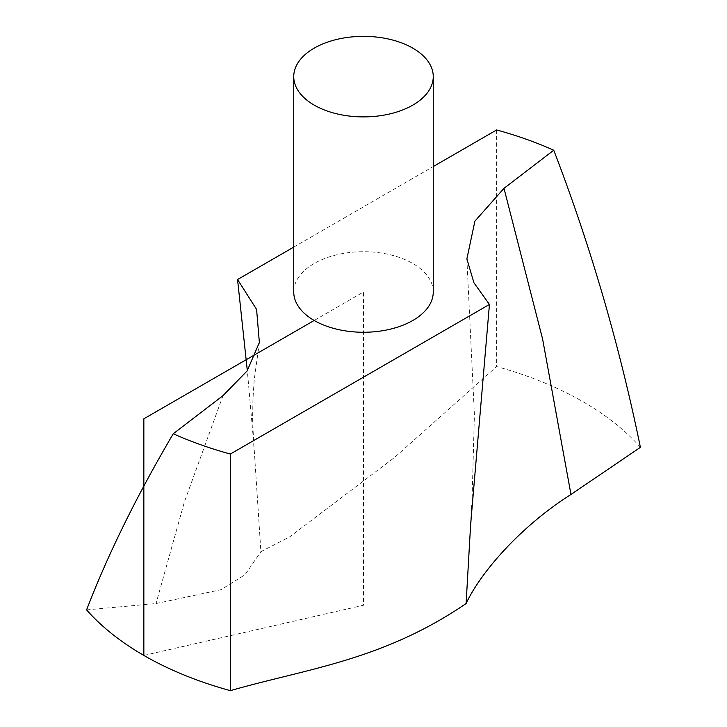 <?xml version="1.0" encoding="UTF-8"?>
<svg xmlns="http://www.w3.org/2000/svg" width="727" height="727" viewBox="0 0 727 727"><rect width="100%" height="100%" fill="white"/><g stroke="black" fill="none" stroke-linecap="round" stroke-linejoin="round"><path stroke-width="0.55" stroke-dasharray="3.63 2.73" d="M640.405 447.341A310.638 179.342 0 0 0 496.641 366.581L394.352 457.628L289.746 536.835L260.893 551.693L253.987 446.124L247.316 370.661M86.595 609.889L156.023 603.555L221.008 589.679L245.126 574.639L260.893 551.693M433.256 291.99A69.756 40.276 0 0 0 363.5 251.715A69.756 40.276 0 0 0 293.744 291.99M293.744 247.098L433.256 166.547M496.641 129.951L496.641 366.581M143.846 655.427L363.5 605.255L363.5 291.99L314.173 320.471M223.007 395.642L184.394 501.93L156.023 603.555M466.87 258.903L474.404 414.808L471.905 505.647M259.366 342.499L254.223 379.803L252.941 399.205L252.605 419.361L253.832 446.451"/><path stroke-width="1.09" d="M489.444 304.449L473.94 282.785L466.87 258.903L474.895 221.162L503.993 188.338L553.747 150.216C590.424 245.562 619.313 344.598 640.405 447.341L570.977 494.46C521.877 525.512 481.265 571.158 466.107 603.546L470.633 524.421L489.444 304.449L230.359 454.03L230.359 690.65C307.367 668.549 382.62 660.47 466.107 603.546M247.316 370.661L237.556 279.531L256.586 309.411L259.366 342.499L247.107 370.961L223.007 395.642L173.253 433.765C136.576 496.123 107.687 554.837 86.595 609.889A310.638 179.342 0 0 0 230.359 690.65M293.744 76.626L293.744 291.99A69.756 40.276 0 0 0 336.801 329.195A69.756 40.276 0 0 0 412.827 320.471A69.756 40.276 0 0 0 433.256 291.99L433.256 76.626A69.756 40.276 0 0 0 363.5 36.35A69.756 40.276 0 0 0 293.744 76.626A69.756 40.276 0 0 0 336.801 113.83A69.756 40.276 0 0 0 412.827 105.106A69.756 40.276 0 0 0 433.256 76.626M553.747 150.216A310.638 179.342 0 0 0 496.641 129.951L433.256 166.547M237.556 279.531L293.744 247.098M173.253 433.765A310.638 179.342 0 0 0 230.359 454.03M314.173 320.471L143.846 418.807L143.846 655.427M503.993 188.338L542.606 339.073L570.977 494.46M471.905 505.647L470.751 524.431"/></g></svg>

